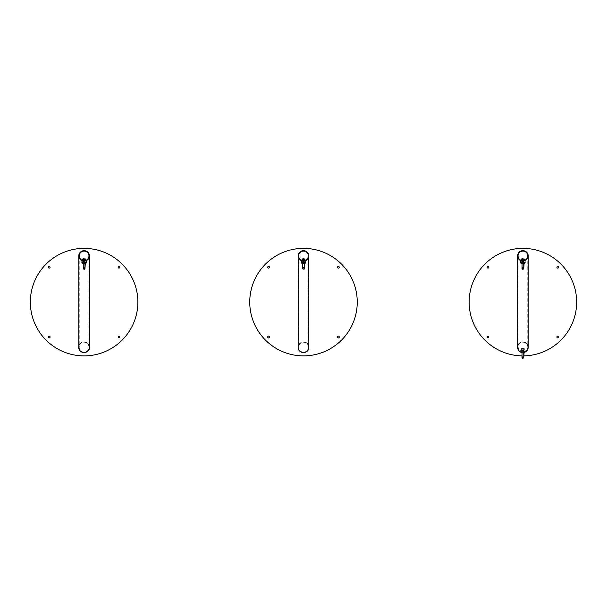 <?xml version="1.0" encoding="UTF-8"?>
<svg xmlns="http://www.w3.org/2000/svg" width="607" height="607" viewBox="0 0 607 607"><rect width="100%" height="100%" fill="white"/><g stroke="black" fill="none" stroke-linecap="round" stroke-linejoin="round"><path stroke-width="0.46" stroke-dasharray="3.04 2.28" d="M522.9 248.369A53.75 53.75 0 0 0 476.343 329.002A53.75 53.75 0 0 0 569.449 329.002A53.75 53.75 0 0 0 522.9 248.369M523.773 355.869A53.75 53.75 0 0 1 522.02 355.869M520.715 352.143L521.261 352.348L520.715 352.143M522.02 352.538L523.773 352.538L522.02 352.538M524.531 352.348L525.078 352.143L524.531 352.348M528.265 347.128L527.445 344.199C522.695 340.239 519.395 341.217 517.536 347.128M557.803 268.097A0.88 0.88 0 0 1 557.044 266.777A0.88 0.88 0 0 1 558.561 266.777A0.88 0.88 0 0 1 557.803 268.097M487.99 268.097A0.88 0.88 0 0 1 487.231 266.777A0.88 0.88 0 0 1 488.749 266.777A0.88 0.88 0 0 1 487.99 268.097M487.99 337.909A0.88 0.88 0 0 1 487.118 337.029A0.88 0.88 0 0 1 487.99 336.149A0.88 0.88 0 0 1 488.87 337.029A0.88 0.88 0 0 1 487.99 337.909M557.803 337.909A0.88 0.88 0 0 1 557.044 336.589A0.88 0.88 0 0 1 558.561 336.589A0.88 0.88 0 0 1 557.803 337.909M517.596 346.233L518.583 343.858L521.375 341.878L524.805 342.007L527.445 344.199L528.196 346.233M517.596 347.212A5.38 5.296 -90 0 1 523.31 341.847A5.38 5.296 -90 0 1 528.196 347.212M525.093 352.106A5.38 5.296 -90 0 1 524.357 352.379M523.773 352.515A5.38 5.296 -90 0 1 522.02 352.515M521.436 352.379A5.38 5.296 -90 0 1 520.707 352.106M518.105 346.377A4.932 4.856 90 0 0 522.9 352.143A4.932 4.856 90 0 0 527.756 347.212A4.932 4.856 90 0 0 518.105 346.377M523.773 261.792L522.02 261.792L523.773 261.792L523.773 261.351L522.02 261.351L523.773 261.351M523.773 350.945L522.02 350.945L523.773 350.945L523.773 350.505L522.02 350.505L523.773 350.505M518.037 255.888L518.037 347.212M522.415 258.741L523.644 258.84L522.415 258.741M522.9 261.518L522.149 261.647L522.9 261.518M522.9 258.817L522.02 258.969L522.9 258.794M523.773 261.647L522.02 261.647L523.773 261.647L523.629 258.817M520.707 261.647A2.193 0.379 -0 0 1 522.9 261.268A2.193 0.379 -0 0 1 525.093 261.647A2.193 0.379 -0 0 1 522.9 262.034A2.193 0.379 -0 0 1 520.707 261.647M524.107 263.263A2.193 0.379 0 0 1 523.742 263.301L522.058 263.301A2.193 0.379 0 0 1 522.02 263.294L522.02 268.491M523.097 263.37L523.742 262.596L523.09 263.355L523.742 263.301M522.695 263.339L522.058 262.596L522.695 263.339M522.058 263.301L522.695 263.37M522.9 258.946L522.149 259.075L522.9 258.946M522.9 260.744L522.149 260.873L522.9 260.744M522.9 260.851L522.02 261.002L522.9 260.851M521.618 258.946L524.182 258.946L524.182 259.614L521.618 259.614L524.182 259.614M523.993 259.455L521.8 259.455M521.474 260.798L524.327 260.798L522.187 261.215L521.474 261.086L521.474 260.464M521.474 259.523L522.9 259.955L524.327 259.523M524.327 259.811L524.327 261.086L523.613 261.215L524.327 261.002L523.613 260.79L521.474 261.086L521.474 259.811M522.9 261.23L522.9 259.955M522.187 261.215L523.613 261.215M303.5 248.369A53.75 53.75 0 0 0 256.951 329.002A53.75 53.75 0 0 0 350.049 329.002A53.75 53.75 0 0 0 303.5 248.369M308.864 347.128L308.045 344.199C303.295 340.239 299.995 341.217 298.136 347.128M338.403 268.097A0.88 0.88 0 0 1 337.644 266.777A0.88 0.88 0 0 1 339.169 266.777A0.88 0.88 0 0 1 338.403 268.097M268.598 268.097A0.88 0.88 0 0 1 267.831 266.777A0.88 0.88 0 0 1 269.356 266.777A0.88 0.88 0 0 1 268.598 268.097M268.598 337.909A0.88 0.88 0 0 1 267.717 337.029A0.88 0.88 0 0 1 268.598 336.149A0.88 0.88 0 0 1 269.47 337.029A0.88 0.88 0 0 1 268.598 337.909M338.403 337.909A0.88 0.88 0 0 1 337.644 336.589A0.88 0.88 0 0 1 339.169 336.589A0.88 0.88 0 0 1 338.403 337.909M298.204 346.233L299.183 343.858L301.983 341.878L305.404 342.007L308.045 344.199L308.796 346.233M298.204 347.212A5.38 5.296 -90 0 1 303.91 341.847A5.38 5.296 -90 0 1 308.796 347.212M298.712 346.377A4.932 4.856 90 0 0 303.5 352.143A4.932 4.856 90 0 0 308.356 347.212A4.932 4.856 90 0 0 298.712 346.377M304.38 261.792L302.62 261.792L304.38 261.792L304.38 261.351L302.62 261.351L304.38 261.351M298.644 255.888L298.644 347.212M303.014 258.741L304.244 258.84L303.014 258.741M303.5 261.518L302.756 261.647L303.5 261.518M303.5 258.817L302.62 258.969L303.5 258.794M304.38 261.647L302.62 261.647L304.38 261.647L304.236 258.817M301.307 261.647A2.193 0.379 -0 0 1 303.5 261.268A2.193 0.379 -0 0 1 305.693 261.647A2.193 0.379 -0 0 1 303.5 262.034A2.193 0.379 -0 0 1 301.307 261.647M304.706 263.263A2.193 0.379 0 0 1 304.342 263.301L302.658 263.301A2.193 0.379 0 0 1 302.62 263.294L302.665 263.309M303.705 263.37L304.342 262.596L303.697 263.355L304.342 263.301M303.295 263.339L302.658 262.596L303.295 263.339M302.658 263.301L303.295 263.37M303.5 258.946L304.244 259.075L303.5 258.946M303.5 260.744L302.756 260.873L303.5 260.744M303.5 260.851L302.62 261.002L303.5 260.851M302.218 258.946L304.782 258.946L304.782 259.614L302.218 259.614L304.782 259.614M304.6 259.455L302.4 259.455M302.074 260.798L304.926 260.798L302.787 261.215L302.074 261.086L302.074 260.464M302.074 259.523L303.5 259.955L304.926 259.523M304.926 259.811L304.926 261.086L304.213 261.215L304.926 261.002L304.213 260.79L302.074 261.086L302.074 259.811M303.5 261.23L303.5 259.955M302.787 261.215L304.213 261.215M522.9 347.864L522.149 347.993L522.9 347.864M522.9 350.671L522.149 350.8L522.9 350.671M522.9 347.97L522.02 348.122L522.9 347.948M523.773 350.8L522.02 350.8L523.773 350.8L523.773 348.122L522.149 348.228L523.629 348.251M520.707 350.8A2.193 0.379 -0 0 1 522.9 350.421A2.193 0.379 -0 0 1 525.093 350.8A2.193 0.379 -0 0 1 522.9 351.18A2.193 0.379 -0 0 1 520.707 350.8M524.107 352.417A2.193 0.379 0 0 1 523.742 352.447L522.058 352.447A2.193 0.379 0 0 1 522.02 352.447L522.02 357.637M523.097 352.523L523.742 352.447L523.097 352.523L523.742 351.741L523.09 352.508L523.773 352.455M522.695 352.492L522.058 351.741L522.695 352.492M522.02 352.455L522.695 352.523M522.9 349.89L522.149 350.019L522.9 349.89M522.9 349.996L522.02 350.148L522.9 349.996M524.182 348.099L521.618 348.099L524.182 348.099L524.182 348.759L521.618 348.759L524.182 348.759M522.187 348.547L524.327 348.759L521.474 348.964L524.327 348.964L521.474 348.676L521.474 349.951L522.9 349.807L522.9 348.532M522.9 349.807L524.327 350.239L521.474 350.239L521.474 348.964M524.327 348.964L524.327 350.239L521.474 349.951M522.9 350.376L522.9 349.101M524.327 349.951L524.327 348.676L523.613 348.547M522.187 350.368L523.613 350.368M84.1 248.369A53.75 53.75 0 0 0 37.551 329.002A53.75 53.75 0 0 0 130.657 329.002A53.75 53.75 0 0 0 84.1 248.369M89.464 347.128L88.645 344.199C83.903 340.239 80.594 341.217 78.735 347.128M119.01 268.097A0.88 0.88 0 0 1 118.251 266.777A0.88 0.88 0 0 1 119.769 266.777A0.88 0.88 0 0 1 119.01 268.097M49.197 268.097A0.88 0.88 0 0 1 48.439 266.777A0.88 0.88 0 0 1 49.956 266.777A0.88 0.88 0 0 1 49.197 268.097M49.197 337.909A0.88 0.88 0 0 1 48.317 337.029A0.88 0.88 0 0 1 49.197 336.149A0.88 0.88 0 0 1 50.078 337.029A0.88 0.88 0 0 1 49.197 337.909M119.01 337.909A0.88 0.88 0 0 1 118.251 336.589A0.88 0.88 0 0 1 119.769 336.589A0.88 0.88 0 0 1 119.01 337.909M78.804 346.233L79.783 343.858L82.582 341.878L86.004 342.007L88.645 344.199L89.404 346.233M78.804 347.212A5.38 5.296 -90 0 1 84.517 341.847A5.38 5.296 -90 0 1 89.404 347.212M79.312 346.377A4.932 4.856 90 0 0 84.1 352.143A4.932 4.856 90 0 0 88.963 347.212A4.932 4.856 90 0 0 79.312 346.377M84.98 261.792L83.227 261.792L84.98 261.792L84.98 261.351L83.227 261.351L84.98 261.351M79.244 255.888L79.244 347.212M83.614 258.741L84.851 258.84L83.614 258.741M84.1 261.518L84.851 261.647L84.1 261.518M84.1 258.817L84.98 258.969L84.1 258.794M84.98 261.647L83.227 261.647L84.98 261.647L84.836 258.817M81.907 261.647A2.193 0.379 -0 0 1 84.1 261.268A2.193 0.379 -0 0 1 86.293 261.647A2.193 0.379 -0 0 1 84.1 262.034A2.193 0.379 -0 0 1 81.907 261.647M85.306 263.263A2.193 0.379 0 0 1 84.942 263.301L83.258 263.301A2.193 0.379 0 0 1 83.227 263.294L83.227 268.491M84.305 263.37L84.942 262.596L84.297 263.355L84.942 263.301M83.903 263.339L83.258 262.596L83.903 263.339M83.258 263.301L83.903 263.37M84.1 258.946L84.851 259.075L84.1 258.946M84.1 260.744L84.851 260.873L84.1 260.744M84.1 260.851L84.98 261.002L84.1 260.851M82.818 258.946L85.382 258.946L85.382 259.614L82.818 259.614L85.382 259.614M85.2 259.455L83.007 259.455M82.673 260.798L85.526 260.798L83.387 261.215L82.673 261.086L82.673 260.464M82.673 259.523L84.1 259.955L85.526 259.523M85.526 259.811L85.526 261.086L84.813 261.215L85.526 261.002L84.813 260.79L82.673 261.086L82.673 259.811M84.1 261.23L84.1 259.955M83.387 261.215L84.813 261.215M527.756 255.888L527.756 347.212M522.02 261.351L522.02 261.792M522.02 350.505L522.02 350.945M523.644 261.647L523.644 258.84L523.644 261.647M522.149 261.647L522.149 258.84L522.149 261.647M522.164 258.817L522.02 261.647M523.629 259.098L523.773 261.002L523.773 258.946M522.164 259.098L522.02 261.002L522.02 258.946M523.644 260.873L523.644 259.075M522.149 260.873L522.149 259.075M308.356 255.888L308.356 347.212M302.62 261.351L302.62 261.792M304.244 261.647L304.244 258.84L304.244 261.647M302.756 261.647L302.756 258.84L302.756 261.647M302.764 258.817L302.62 261.647M304.236 259.098L304.38 261.002L304.38 258.946M302.764 259.098L302.62 261.002L302.62 258.946M304.244 260.873L304.244 259.075M302.756 260.873L302.756 259.075M523.644 350.8L523.644 347.993L523.644 350.8M522.149 350.8L522.149 347.993L522.149 350.8M522.02 350.8L522.164 348.251M523.644 350.019L523.644 348.228M522.149 350.019L522.149 348.228M523.773 350.148L523.773 348.099L523.773 350.148M522.02 350.148L522.02 348.099L522.02 350.148M521.618 348.759L521.618 348.099M88.963 255.888L88.963 347.212M83.227 261.351L83.227 261.792M84.851 261.647L84.851 258.84L84.851 261.647M83.356 261.647L83.356 258.84L83.356 261.647M83.371 258.817L83.227 261.647M84.836 259.098L84.98 261.002L84.98 258.946M83.371 259.098L83.227 261.002L83.227 258.946M84.851 260.873L84.851 259.075M83.356 260.873L83.356 259.075"/><path stroke-width="0.91" d="M522.02 355.869A53.75 53.75 0 0 1 469.15 301.687A53.75 53.75 0 0 1 522.9 248.369A53.75 53.75 0 0 1 576.65 301.687A53.75 53.75 0 0 1 523.773 355.869M517.536 347.128L519.076 350.99L520.715 352.143L519.076 350.99L517.596 346.233M521.261 352.348L522.02 352.538L521.261 352.348M523.773 352.538L524.531 352.348L523.773 352.538M525.078 352.143L526.717 350.99L528.265 347.128L526.717 350.99L525.078 352.143M528.196 346.233L528.265 347.128M557.803 266.344A0.88 0.88 0 0 0 556.923 267.217A0.88 0.88 0 0 0 557.803 268.097A0.88 0.88 0 0 0 558.683 267.217A0.88 0.88 0 0 0 557.803 266.344M487.99 266.344A0.88 0.88 0 0 0 487.118 267.217A0.88 0.88 0 0 0 487.99 268.097A0.88 0.88 0 0 0 488.87 267.217A0.88 0.88 0 0 0 487.99 266.344M487.99 336.149A0.88 0.88 0 0 0 487.231 337.469A0.88 0.88 0 0 0 488.749 337.469A0.88 0.88 0 0 0 487.99 336.149M557.803 336.149A0.88 0.88 0 0 0 556.923 337.029A0.88 0.88 0 0 0 557.803 337.909A0.88 0.88 0 0 0 558.683 337.029A0.88 0.88 0 0 0 557.803 336.149M528.196 255.888A5.296 5.22 180 0 1 522.9 261.101A5.296 5.22 180 0 1 517.596 255.888A5.296 5.22 180 0 1 522.9 250.668A5.296 5.22 180 0 1 528.196 255.888L528.196 347.212A5.38 5.296 -90 0 1 525.093 352.106A2.193 0.379 0 0 1 524.107 352.417L523.773 357.637L522.771 358.631L522.02 357.766L522.02 351.863L523.742 351.741A2.193 0.379 0 0 1 525.093 352.098L525.093 350.8M524.357 352.379A5.38 5.296 -90 0 1 523.773 352.515M522.02 352.515A5.38 5.296 -90 0 1 521.436 352.379M520.707 350.8L520.707 352.098A5.38 5.296 -90 0 1 517.596 347.212L517.596 255.888M518.037 255.888A4.856 4.788 -0 0 0 522.9 260.669A4.856 4.788 -0 0 0 527.756 255.888A4.856 4.788 -0 0 0 522.9 251.101A4.856 4.788 -0 0 0 518.037 255.888M522.9 258.711L522.415 258.741L522.9 258.711M520.707 261.647L520.707 262.945A2.193 0.379 0 0 1 522.058 262.596L523.742 262.596A2.193 0.379 0 0 1 525.093 262.945A2.193 0.379 0 0 1 524.107 263.263L523.773 268.491L522.961 269.485L522.02 268.613L522.058 262.596M521.694 263.263L522.02 263.301A2.193 0.379 0 0 1 521.694 263.263A2.193 0.379 0 0 1 520.707 262.945M523.097 263.37L523.742 263.301M523.742 262.596L523.773 268.613L522.9 267.733L522.02 268.491M522.058 263.301L522.695 263.37M524.182 259.614L524.182 258.946L521.618 258.946L521.618 259.493M521.8 259.455L523.993 259.455M524.327 260.464L524.327 259.523L522.187 259.394M521.474 260.464L521.474 259.523M522.187 260.79L522.9 260.661L522.9 259.386M524.327 259.523L523.613 259.394M522.9 260.661L523.613 260.79M303.5 248.369A53.75 53.75 0 0 1 350.049 329.002A53.75 53.75 0 0 1 256.951 329.002A53.75 53.75 0 0 1 303.5 248.369M298.136 347.128C297.711 354.185 309.289 354.185 308.864 347.128C309.289 354.185 297.711 354.185 298.136 347.128L298.204 346.233M308.796 346.233L308.864 347.128M338.403 266.344A0.88 0.88 0 0 0 337.53 267.217A0.88 0.88 0 0 0 338.403 268.097A0.88 0.88 0 0 0 339.283 267.217A0.88 0.88 0 0 0 338.403 266.344M268.598 266.344A0.88 0.88 0 0 0 267.717 267.217A0.88 0.88 0 0 0 268.598 268.097A0.88 0.88 0 0 0 269.47 267.217A0.88 0.88 0 0 0 268.598 266.344M268.598 336.149A0.88 0.88 0 0 0 267.831 337.469A0.88 0.88 0 0 0 269.356 337.469A0.88 0.88 0 0 0 268.598 336.149M338.403 336.149A0.88 0.88 0 0 0 337.53 337.029A0.88 0.88 0 0 0 338.403 337.909A0.88 0.88 0 0 0 339.283 337.029A0.88 0.88 0 0 0 338.403 336.149M308.796 255.888L308.796 347.212A5.38 5.296 -90 0 1 303.5 352.591A5.38 5.296 -90 0 1 298.204 347.212L298.204 255.888A5.296 5.22 180 0 1 303.5 250.668A5.296 5.22 180 0 1 308.796 255.888A5.296 5.22 180 0 1 303.5 261.101A5.296 5.22 180 0 1 298.204 255.888M298.644 255.888A4.856 4.788 -0 0 0 303.5 260.669A4.856 4.788 -0 0 0 308.356 255.888A4.856 4.788 -0 0 0 303.5 251.101A4.856 4.788 -0 0 0 298.644 255.888M303.5 258.711L303.014 258.741L303.5 258.711M301.307 261.647L301.307 262.945A2.193 0.379 0 0 1 302.658 262.596L304.342 262.596A2.193 0.379 0 0 1 305.693 262.945A2.193 0.379 0 0 1 304.706 263.263L304.38 268.491C304.555 269.212 303.993 269.356 302.681 268.916L302.658 262.596M304.342 262.596L304.38 268.613L303.5 267.733L302.62 268.613L302.62 263.301A2.193 0.379 0 0 1 302.294 263.263A2.193 0.379 0 0 1 301.307 262.945M303.705 263.37L304.342 263.301M302.658 263.301L303.295 263.37M304.782 259.614L304.782 258.946L302.218 258.946L302.218 259.493M302.4 259.455L304.6 259.455M304.926 260.464L304.926 259.523L302.787 259.394M302.074 260.464L302.074 259.523M302.787 260.79L303.5 260.661L303.5 259.386M304.926 259.523L304.213 259.394M303.5 260.661L304.213 260.79M521.694 352.417L522.02 352.455A2.193 0.379 0 0 1 521.694 352.417A2.193 0.379 0 0 1 520.707 352.098A2.193 0.379 0 0 1 522.058 351.741M523.097 352.523L523.742 352.447M523.742 351.741L523.773 357.758L522.9 356.886L522.02 357.637M522.058 352.447L522.695 352.523M84.1 248.369A53.75 53.75 0 0 1 130.657 329.002A53.75 53.75 0 0 1 37.551 329.002A53.75 53.75 0 0 1 84.1 248.369M78.735 347.128C78.311 354.185 89.889 354.185 89.464 347.128C89.889 354.185 78.311 354.185 78.735 347.128L78.804 346.233M89.404 346.233L89.464 347.128M119.01 266.344A0.88 0.88 0 0 0 118.13 267.217A0.88 0.88 0 0 0 119.01 268.097A0.88 0.88 0 0 0 119.883 267.217A0.88 0.88 0 0 0 119.01 266.344M49.197 266.344A0.88 0.88 0 0 0 48.317 267.217A0.88 0.88 0 0 0 49.197 268.097A0.88 0.88 0 0 0 50.078 267.217A0.88 0.88 0 0 0 49.197 266.344M49.197 336.149A0.88 0.88 0 0 0 48.439 337.469A0.88 0.88 0 0 0 49.956 337.469A0.88 0.88 0 0 0 49.197 336.149M119.01 336.149A0.88 0.88 0 0 0 118.13 337.029A0.88 0.88 0 0 0 119.01 337.909A0.88 0.88 0 0 0 119.883 337.029A0.88 0.88 0 0 0 119.01 336.149M89.404 255.888L89.404 347.212A5.38 5.296 -90 0 1 84.1 352.591A5.38 5.296 -90 0 1 78.804 347.212L78.804 255.888A5.296 5.22 180 0 1 84.1 250.668A5.296 5.22 180 0 1 89.404 255.888A5.296 5.22 180 0 1 84.1 261.101A5.296 5.22 180 0 1 78.804 255.888M79.244 255.888A4.856 4.788 -0 0 0 84.1 260.669A4.856 4.788 -0 0 0 88.963 255.888A4.856 4.788 -0 0 0 84.1 251.101A4.856 4.788 -0 0 0 79.244 255.888M84.1 258.711L83.614 258.741L84.1 258.711M81.907 261.647L81.907 262.945A2.193 0.379 0 0 1 83.258 262.596L84.942 262.596A2.193 0.379 0 0 1 86.293 262.945A2.193 0.379 0 0 1 85.306 263.263L84.98 268.491L84.145 269.485L83.227 268.613L83.258 262.596M82.893 263.263L83.227 263.301A2.193 0.379 0 0 1 82.893 263.263A2.193 0.379 0 0 1 81.907 262.945M84.305 263.37L84.942 263.301M84.942 262.596L84.98 268.613L84.1 267.733L83.227 268.491M83.258 263.301L83.903 263.37M85.382 259.614L85.382 258.946L82.818 258.946L82.818 259.493M83.007 259.455L85.2 259.455M85.526 260.464L85.526 259.523L83.387 259.394M82.673 260.464L82.673 259.523M83.387 260.79L84.1 260.661L84.1 259.386M85.526 259.523L84.813 259.394M84.1 260.661L84.813 260.79M525.093 261.647L525.093 262.945M523.378 263.203L522.415 263.203M305.693 261.647L305.693 262.945M303.986 263.203L303.014 263.203M523.378 352.348L522.415 352.348M86.293 261.647L86.293 262.945M84.585 263.203L83.622 263.203"/></g></svg>

